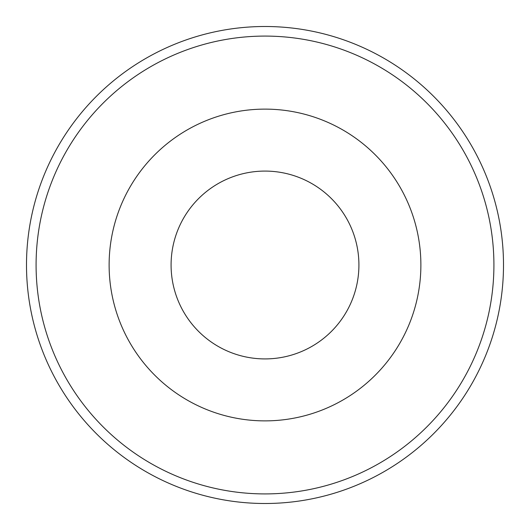 <?xml version="1.0" encoding="UTF-8"?>
<svg xmlns="http://www.w3.org/2000/svg" width="530" height="530" viewBox="0 0 530 530"><rect width="100%" height="100%" fill="white"/><g stroke="black" fill="none" stroke-linecap="round" stroke-linejoin="round"><path stroke-width="0.79" d="M265 26.5A238.5 238.5 0 0 1 503.5 265A238.5 238.5 0 0 1 265 503.5A238.5 238.5 0 0 1 26.5 265A238.5 238.5 0 0 1 265 26.5A238.5 238.5 0 0 0 26.5 265A238.5 238.5 0 0 0 265 503.5M265 493.914A228.914 228.914 0 0 0 493.914 265A228.914 228.914 0 0 0 265 36.086A228.914 228.914 0 0 0 36.086 265A228.914 228.914 0 0 0 265 493.914M265 109.12A155.88 155.88 0 0 1 420.88 265A155.88 155.88 0 0 1 265 420.88A155.88 155.88 0 0 1 109.12 265A155.88 155.88 0 0 1 265 109.12M265 358.916A93.916 93.916 0 0 0 358.916 265A93.916 93.916 0 0 0 265 171.084A93.916 93.916 0 0 0 171.084 265A93.916 93.916 0 0 0 265 358.916"/></g></svg>
